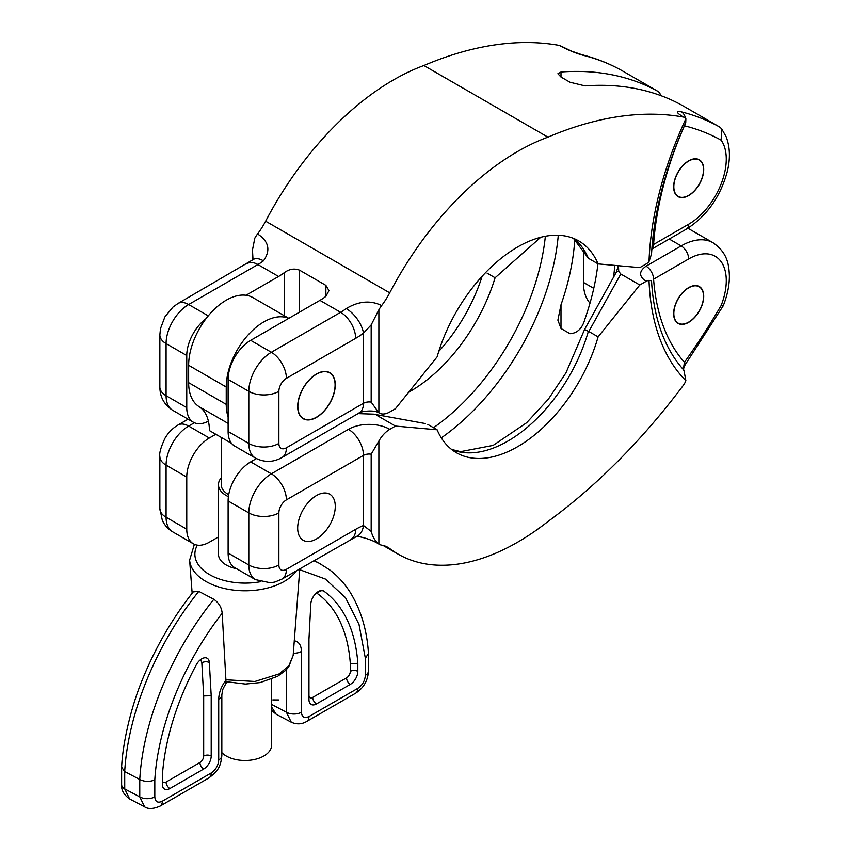 <?xml version="1.0" encoding="UTF-8"?>
<svg xmlns="http://www.w3.org/2000/svg" width="851" height="851" viewBox="0 0 851 851"><rect width="100%" height="100%" fill="white"/><g stroke="black" fill="none" stroke-linecap="round" stroke-linejoin="round"><path stroke-width="1.28" d="M597.923 263.799A186.092 107.439 120 0 1 585.052 318.7C582.456 328.252 577.446 333.241 570.01 333.698L560.99 328.486L557.873 320.146L560.99 304.807A186.092 107.439 -60 0 0 574.776 239.503M684.002 370.664L683.268 369.472L684.438 362.281A10.637 1.404 35.4 0 1 685.587 364.111C683.725 367.143 683.204 369.334 684.002 370.674L685.863 380.652A10.637 6.138 120 0 1 683.353 385.28A457.253 263.991 -60 0 1 547.948 521.525A239.259 138.139 -60 0 1 397.981 554.054A239.259 138.139 -60 0 1 389.705 548.565A53.166 30.7 -60 0 0 387.865 547.342A53.166 30.7 -60 0 0 381.642 545.14A21.264 12.276 120 0 1 379.152 544.257A21.264 12.276 120 0 1 378.876 544.087C375.355 541.406 372.791 537.172 371.174 531.407L371.174 454.189A7.978 4.606 0 0 0 363.462 455.381L286.393 499.877A10.637 6.138 120 0 0 278.873 512.898L278.873 565A10.637 6.138 120 0 0 286.393 569.34L355.644 529.354A74.441 42.975 -60 0 1 363.462 525.514L371.174 531.407M685.576 364.111A10.637 1.404 35.4 0 1 685.576 364.122L723.19 305.86M618.475 265.725L618.709 271.341L620.794 274.022L639.792 284.989L646.015 281.404C638.803 276.309 638.814 271.246 646.058 266.182L681.151 245.918A63.804 36.838 -60 0 1 713.053 242.758L687.895 228.238M616.23 272.373A10.637 3.564 27.7 0 1 616.284 272.256A10.637 3.564 27.7 0 1 618.709 271.341M620.794 274.022L588.807 331.486L585.243 329.805M425.532 423.585L373.621 414.15L359.654 413.671M376.419 415.107L395.428 426.074L437.116 429.798A122.289 70.601 -60 0 0 456.466 452.753A122.289 70.601 -60 0 0 598.104 336.858L639.792 284.989M215.803 434.276L209.325 438.02A31.902 18.414 120 0 0 186.763 477.092L186.763 529.184A31.902 18.414 120 0 0 193.368 543.789A31.902 18.414 120 0 0 209.325 542.204L218.452 536.938M250.683 461.891L271.352 473.826L348.431 429.329A21.264 12.276 60 0 1 363.462 455.381L363.462 525.514A21.264 13.967 -112 0 1 356.399 536.555L281.989 579.074L275.011 581.999L270.607 582.818L255.406 579.605L234.727 567.66A31.902 18.414 -60 0 1 228.121 553.054L228.121 500.962A31.902 18.414 -60 0 1 250.683 461.891L256.396 458.593M348.431 429.329A29.242 16.882 180 0 1 389.779 429.329L395.428 426.074M540.757 237.28L495.101 277.766L487.102 273.128M389.779 429.329A21.264 12.276 120 0 0 378.876 441.041L371.174 454.189M683.268 369.472A264.778 152.872 120 0 1 663.216 336.677C656.727 320.795 652.845 302.53 651.579 281.883L650.983 280.66L649.005 280.394A10.637 6.138 120 0 0 646.015 281.404M653.579 279.202A257.864 148.882 120 0 0 684.438 362.281A446.615 257.853 120 0 0 721.137 305.52A53.166 30.7 120 0 0 721.276 261.917A53.166 30.7 120 0 0 688.672 258.938L653.579 279.202A10.637 6.138 -120 0 0 646.058 266.182M721.137 305.52L723.201 305.839C727.265 295.691 729.328 285.851 729.381 276.33C728.956 264.746 727.69 252.97 713.053 242.758M427.819 424.436L437.116 429.798M588.807 331.486L598.104 336.858M688.672 287.595A21.264 12.276 -60 0 1 699.309 286.542A21.264 12.276 -60 0 1 702.564 303.584A21.264 12.276 -60 0 1 688.672 322.327A21.264 12.276 -60 0 1 678.034 323.38A21.264 12.276 -60 0 1 674.779 306.339A21.264 12.276 -60 0 1 688.672 287.595M316.476 495.537A26.583 15.35 -60 0 1 329.762 494.218A26.583 15.35 -60 0 1 333.837 515.525A26.583 15.35 -60 0 1 316.476 538.949A26.583 15.35 -60 0 1 303.179 540.268A26.583 15.35 -60 0 1 299.105 518.961A26.583 15.35 -60 0 1 316.476 495.537M228.408 496.654A26.583 15.35 0 0 1 226.238 495.537A26.583 15.35 0 0 1 218.452 484.687A26.583 15.35 0 0 1 221.217 477.868A26.583 15.35 -60 0 1 221.217 477.719M583.552 55.4A10.637 8.563 -75.9 0 0 581.754 54.677L571.553 51.134L560.479 45.848A10.637 6.138 120 0 0 559.288 45.411C568.117 50.124 576.212 53.453 583.552 55.4A457.253 263.991 -60 0 1 621.815 70.527L658.663 91.791A457.253 263.991 -60 0 0 560.99 71.995L557.873 73.729L560.99 77.026L570.01 82.239L585.052 85.887A457.253 263.991 120 0 1 682.725 105.684L719.563 126.959A457.253 263.991 120 0 0 681.3 111.832C675.364 110.704 676.045 112.438 683.353 117.044A457.253 263.991 120 0 0 547.948 137.149A239.259 138.139 120 0 0 389.705 292.829A53.166 30.7 120 0 1 381.642 305.562C370.568 300.073 358.76 301.073 346.197 308.583A21.264 10.318 53.1 0 1 363.462 333.156L371.174 324.88L378.876 309.807A21.264 12.276 -60 0 1 381.642 305.562M559.288 45.411A457.253 263.991 120 0 0 423.883 65.516L547.948 137.149M683.353 117.044A10.637 6.138 -60 0 1 684.544 117.47A10.637 6.138 -60 0 1 685.863 118.768L685.725 122.672C665.354 168.104 653.962 211.856 651.536 253.917L649.005 261.597A10.637 6.138 -60 0 1 646.015 264.033L639.792 267.629L598.104 263.906A122.289 70.601 120 0 0 578.754 240.95A122.289 70.601 120 0 0 437.116 356.846L395.428 408.714L389.779 411.969A21.264 12.276 -60 0 1 379.152 413.022A21.264 12.276 -60 0 1 378.876 412.852L371.174 402.097A7.978 4.606 0 0 0 363.462 403.289L286.393 447.786A10.637 6.138 -60 0 1 278.873 443.445L278.873 391.343A10.637 6.138 -60 0 1 286.393 378.323L355.644 338.347A74.441 42.975 120 0 0 363.462 333.156L363.462 403.289A21.264 12.276 -120 0 1 359.111 412.99M684.438 125.767A446.615 257.853 -60 0 1 721.137 140.16A53.166 30.7 -60 0 1 721.276 183.582A53.166 30.7 -60 0 1 688.672 224.217L653.579 244.471A257.864 148.882 -60 0 1 684.438 125.767A10.637 8.563 -75.9 0 0 685.034 124.193M685.427 118.193A10.637 8.563 -75.9 0 0 681.3 111.832M208.389 421.171A31.902 18.414 -60 0 1 193.368 422.234L172.7 410.288A31.902 18.414 -60 0 1 166.083 395.694L166.083 343.591A31.902 18.414 -60 0 1 188.645 304.52L257.896 264.544A53.166 30.7 120 0 0 263.48 260.832A21.264 10.318 -126.9 0 0 252.981 259.683M263.48 260.832C270.863 250.343 268.895 241.376 257.576 233.94A21.264 12.276 120 0 0 254.811 238.184L252.47 249.981L253.013 259.672L178.008 303.467A21.264 12.276 -120 0 1 188.645 304.52L208.261 315.849M573.446 238.376L588.371 258.268L598.104 263.906M346.197 308.583A53.166 30.7 -60 0 1 340.602 312.296L271.352 352.271A31.902 18.414 120 0 0 248.8 391.343L248.8 443.445A31.902 18.414 120 0 0 255.406 458.051L234.727 446.105A31.902 18.414 120 0 1 228.121 431.5L228.121 379.408A31.902 18.414 120 0 1 250.683 340.336L319.923 300.36A53.166 30.7 120 0 0 325.869 296.382L328.986 290.595L325.869 285.362L299.552 270.171L299.552 312.126M246.045 295.254L278.575 276.479A53.166 30.7 -60 0 0 284.511 272.501C289.468 268.98 294.478 268.203 299.552 270.171M257.576 233.94A53.166 30.7 120 0 0 265.64 221.196L389.705 292.829M658.663 91.791A63.804 36.838 -60 0 1 661.174 95.748M621.815 70.527L621.73 70.473C609.252 63.506 595.923 58.24 581.765 54.677M653.579 244.471A10.637 6.138 60 0 1 651.845 249.013M721.137 140.16L721.616 128.756L719.563 126.959M423.883 65.516A239.259 138.139 120 0 0 265.64 221.196M688.672 160.828A21.264 12.276 120 0 0 674.779 179.572A21.264 12.276 120 0 0 678.034 196.613A21.264 12.276 120 0 0 688.672 195.56A21.264 12.276 120 0 0 702.564 176.817A21.264 12.276 120 0 0 699.309 159.775A21.264 12.276 120 0 0 688.672 160.828M316.476 373.983A26.583 15.35 120 0 0 299.105 397.406A26.583 15.35 120 0 0 303.179 418.713A26.583 15.35 120 0 0 316.476 417.394A26.583 15.35 120 0 0 333.837 393.97A26.583 15.35 120 0 0 329.762 372.664A26.583 15.35 120 0 0 316.476 373.983M159.86 334.964A21.264 12.276 180 0 0 166.083 343.591L186.763 355.537A31.902 18.414 -60 0 1 206.059 318.625M186.763 355.537L186.763 407.629A31.902 18.414 -60 0 0 193.368 422.234M297.861 406.438A26.317 15.19 -60 0 1 309.349 379.95A26.317 15.19 -60 0 1 329.635 372.898A26.317 15.19 -60 0 1 335.081 384.939A26.317 15.19 -60 0 1 323.593 411.427A26.317 15.19 -60 0 1 303.318 418.479A26.317 15.19 -60 0 1 297.861 406.438M589.998 303.137A53.166 30.7 -60 0 1 583.403 282.383L583.403 250.673M221.834 752.646A26.583 15.35 0 0 0 226.238 756.007A26.583 15.35 0 0 0 255.215 759.337A26.583 15.35 0 0 0 271.629 745.157L271.629 679.183M221.217 437.403L221.217 484.687A23.817 13.754 0 0 0 228.196 494.41A23.817 13.754 0 0 0 228.717 494.697M228.121 416.841A53.166 30.7 -60 0 1 226.238 404.374L226.238 387.003A53.166 30.7 -60 0 1 248.364 334.666A53.166 30.7 -60 0 1 288.702 318.38M288.808 318.327L252.821 297.552A53.166 30.7 -60 0 0 211.856 311.796A53.166 30.7 -60 0 0 188.645 365.302L188.645 382.663A53.166 30.7 -60 0 0 199.017 406.618A53.166 30.7 -60 0 1 209.399 430.574L231.6 443.392M121.629 767.07C122.629 744.54 130.426 707.489 143.723 676.428C156.361 645.93 172.87 617.752 193.22 591.881L198.794 591.36C156.329 644.207 128.044 713.01 124.703 771.57L121.619 767.145M308.956 716.553A10.637 6.138 -120 0 1 306.754 721.414A10.637 6.138 -120 0 0 306.754 721.425C301.892 724.339 296.733 724.605 291.276 722.212L286.393 712.223A10.637 6.138 0 0 0 301.435 712.223C301.882 717.233 304.392 718.68 308.956 716.553L357.824 688.331C362.398 685.183 364.909 680.843 365.345 675.322L365.345 658.28L358.994 624.389L345.453 597.615L325.38 579.052L299.733 569.723M306.754 721.425L355.622 693.203C363.632 687.991 367.909 680.587 368.462 670.982A10.637 6.138 180 0 1 365.345 675.322M368.451 653.451L365.345 658.28M313.838 560.681L319.082 563.181L314.083 560.543M271.629 707.107L276.224 714.287M293.329 653.228A10.637 6.138 0 0 0 301.435 651.44L301.435 712.223M294.223 640.771C298.861 641.601 301.265 645.154 301.435 651.44M162.328 779.888A5.319 3.074 120 0 0 166.083 782.058L199.921 762.528A5.319 3.074 120 0 0 203.687 756.007A5.319 3.074 180 0 1 211.208 756.007L211.208 695.778L203.687 695.916L201.836 662.844A5.319 3.074 120 0 0 199.634 660.44M211.208 695.778L209.346 662.567A5.319 3.266 -3.3 0 0 201.836 662.844M211.208 756.007A10.637 6.138 -60 0 1 203.687 769.038L169.849 788.569A10.637 6.138 -60 0 1 164.53 789.1A10.637 6.138 -60 0 1 162.328 784.228L162.328 776.208A191.411 110.513 -60 0 1 196.23 664.918A10.637 6.138 -60 0 1 207.165 658.248A10.637 6.138 -60 0 1 209.346 662.567M308.956 695.235A5.319 3.074 120 0 0 312.711 697.405L346.548 677.875A5.319 3.074 120 0 0 350.304 671.354L350.304 663.514L357.824 663.344L357.824 671.354A10.637 6.138 -60 0 1 350.304 684.385L316.476 703.915A10.637 6.138 -60 0 1 311.158 704.447A10.637 6.138 -60 0 1 308.956 699.575L308.956 639.346L310.806 604.008A10.637 6.138 -60 0 1 315.657 593.636A10.637 6.138 -60 0 1 323.625 591.009A10.637 6.138 -60 0 1 323.923 591.2A191.411 110.513 -60 0 1 357.824 663.344M154.808 779.835L154.808 796.876C155.265 801.887 157.765 803.333 162.328 801.206L211.208 772.985C215.771 769.836 218.281 765.496 218.718 759.975L218.718 699.192C218.898 692.703 221.292 686.374 225.93 680.204L222.185 613.209C183.625 662.738 158.095 725.829 154.808 779.835C149.797 782.016 144.776 781.909 139.766 779.505C143.053 720.914 171.381 652.143 213.835 599.285C218.813 602.753 221.59 607.391 222.185 613.209M144.638 806.865L139.766 796.876L139.766 779.505L124.703 771.57L124.735 788.951L129.607 798.94L144.649 806.865C148.308 809.269 153.467 809.003 160.126 806.067A10.637 6.138 60 0 1 160.094 806.088M154.808 796.876A10.637 6.138 180 0 1 139.766 796.876L124.735 788.951A10.637 6.138 180 0 1 121.619 784.611C121.14 789.983 123.799 794.76 129.607 798.94M225.909 681.789C225.93 683.938 226.047 683.97 226.238 681.885C226.047 683.97 225.93 683.938 225.909 681.789L225.93 680.204M226.004 683.438L226.036 683.427C221.473 691.31 222.877 689.342 221.834 694.852A10.637 6.138 0 0 1 218.718 699.192M218.718 759.975A10.637 6.138 0 0 0 221.834 755.635L221.834 694.852M218.452 484.687L218.452 554.139A26.583 15.35 0 0 0 226.238 565A26.583 15.35 0 0 0 236.482 568.681M299.797 568.787L293.159 655.483L288.829 665.833L279.096 673.928L254.896 681.481L225.909 679.779M198.794 591.36L213.835 599.285M673.822 186.773A20.998 12.127 -60 0 1 682.991 165.637A20.998 12.127 -60 0 1 699.171 160.009A20.998 12.127 -60 0 1 703.522 169.626A20.998 12.127 -60 0 1 694.352 190.762A20.998 12.127 -60 0 1 678.173 196.379A20.998 12.127 -60 0 1 673.822 186.773M673.822 313.53A20.998 12.127 -60 0 1 682.991 292.404A20.998 12.127 -60 0 1 699.171 286.776A20.998 12.127 -60 0 1 703.522 296.382A20.998 12.127 -60 0 1 694.352 317.519A20.998 12.127 -60 0 1 678.173 323.146A20.998 12.127 -60 0 1 673.822 313.53M560.99 328.486L560.99 304.807M194.4 422.756L188.645 426.074A31.902 18.414 120 0 0 166.083 465.146L166.083 517.248A21.264 12.276 180 0 1 159.86 508.621M186.763 529.184L166.083 517.248A31.902 18.414 120 0 0 172.7 531.843C168.03 529.088 164.562 525.237 162.307 520.291L159.86 508.558L159.86 456.466A21.264 12.276 180 0 0 166.083 465.146L186.763 477.092M209.325 438.02L188.645 426.074A21.264 12.276 -120 0 0 178.061 425M669.226 239.035L681.151 245.918A10.637 6.138 -120 0 1 688.672 258.938M438.754 351.41A122.289 70.601 120 0 0 482.134 276.277M495.101 277.766A130.022 75.069 -60 0 1 408.693 392.205M255.406 579.605A31.902 18.414 -60 0 1 248.8 565L248.8 512.898A31.902 18.414 -60 0 1 271.352 473.826A21.264 12.276 60 0 1 286.393 499.877M228.121 500.962L248.8 512.898A21.264 12.276 0 0 0 278.873 512.898M228.121 553.054L248.8 565A21.264 12.276 0 0 0 278.873 565M281.947 579.106A21.264 12.276 -120 0 0 286.393 569.34M351.24 539.098A21.264 12.276 -120 0 0 355.644 529.354M685.863 380.652A271.682 156.861 -60 0 1 649.005 280.394M378.876 441.041L378.876 544.087M613.497 277.543A186.092 107.439 120 0 0 614.773 265.395M558.277 235.259A186.092 107.439 -60 0 1 441.297 437.871M433.521 427.723A178.359 102.971 120 0 0 545.353 236.27M588.371 331.262A122.289 70.601 -60 0 1 451.796 449.615M385.886 546.363L389.705 548.565M278.575 276.479L257.896 264.544A21.264 12.276 -120 0 0 247.311 263.459M186.763 407.629L166.083 395.694A21.264 12.276 180 0 1 159.86 387.003L159.86 334.911L160.467 328.677L164.913 316.859L173.019 307.02L178.008 303.467M252.747 259.863L252.747 256.502M371.174 324.88L371.174 402.097M255.406 458.051C264.416 462.636 273.277 462.465 281.989 457.519A21.264 12.276 -120 0 0 286.393 447.786M228.121 431.5L248.8 443.445A21.264 12.276 0 0 0 278.873 443.445M228.121 379.408L248.8 391.343A21.264 12.276 0 0 0 278.873 391.343M250.683 340.336L271.352 352.271A21.264 12.276 60 0 1 286.393 378.323M319.923 300.36L340.602 312.296A21.264 12.276 60 0 1 355.644 338.347M560.99 71.995L560.99 77.026M325.869 285.362L325.869 296.382M284.511 272.501L284.511 315.849M685.863 118.768A271.682 156.861 120 0 0 649.005 261.597M378.876 412.852L378.876 309.807M688.672 224.217A10.637 6.138 60 0 1 686.47 229.079L651.845 249.077M573.691 238.471A122.289 70.601 -60 0 1 588.371 258.268M593.764 288.361L583.403 282.383M188.645 365.302L226.238 387.003M188.645 382.663L226.238 404.374M199.017 406.618L228.121 423.426M355.633 693.203A10.637 6.138 -120 0 0 357.824 688.331M278.873 699.947L272.82 699.905M203.687 756.007L203.687 695.916M199.921 762.528A5.319 3.074 -120 0 0 203.687 769.038M166.083 782.058A5.319 3.074 -120 0 0 169.849 788.569M350.304 671.354A5.319 3.074 180 0 1 357.824 671.354M346.548 677.875A5.319 3.074 -120 0 0 350.304 684.385M316.476 703.915A5.319 3.074 60 0 1 312.711 697.405M211.208 772.985A10.637 6.138 60 0 1 209.006 777.857C217.473 771.208 220.622 767.687 221.834 755.635M350.304 663.514A186.092 107.439 120 0 0 317.359 593.541A5.319 3.074 120 0 0 316.093 593.2M162.328 801.206A10.637 6.138 60 0 1 160.126 806.067L209.006 777.857M260.246 581.744A50.166 28.966 180 0 1 209.569 574.627A50.166 28.966 180 0 1 197.358 545.151M271.629 704.437L286.393 712.223L286.393 669.631M317.359 593.541A5.319 4.329 125.7 0 1 323.923 591.2M296.52 570.681A55.475 32.03 180 0 1 284.266 581.403A55.475 32.03 180 0 1 205.814 581.403A55.475 32.03 180 0 1 189.624 560.171L192.156 593.243M188.114 419.192L178.008 425.021C172.562 428.255 168.2 432.723 164.903 438.425C160.807 447.392 159.126 453.402 159.86 456.466M618.113 266.448L616.284 272.256L584.552 329.518L565.936 372.876L548.395 399.14L526.631 422.745L493.133 445.403L460.582 451.636L451.583 449.445M425.521 423.596L373.621 414.16M356.165 536.63C354.176 535.364 370.355 538.268 379.152 544.257M397.981 554.054L383.024 545.427M193.368 543.789L172.7 531.843M684.544 117.47L682.14 116.321M172.7 410.288C164.211 404.789 159.935 397.023 159.86 387.003M252.47 260.066L252.47 249.981M281.989 457.519L359.058 413.022C358.314 412.118 373.344 408.969 379.152 413.022M721.616 128.756L726.148 136.734C730.105 147.117 730.445 158.924 727.148 172.147C720.084 197.347 706.532 216.324 686.47 229.079M301.435 417.394L303.318 418.479M327.752 371.813L329.635 372.898M368.462 670.982L368.462 653.781M368.451 653.387C366.994 630.059 360.867 609.635 350.038 592.105C344.325 583.18 337.421 575.691 329.326 569.638L319.082 563.181M291.276 722.212L276.235 714.287L271.629 710.415M293.159 655.483L288.68 666.929L285.638 670.397L277.692 676.268L260.193 682.566L245.428 684.055L225.919 681.651M121.619 784.611L121.619 767.411M194.379 544.3L189.624 560.171M676.492 195.422L678.173 196.379M697.501 159.041L699.171 160.009M676.492 322.178L678.173 323.146M697.501 285.808L699.171 286.776"/></g></svg>
